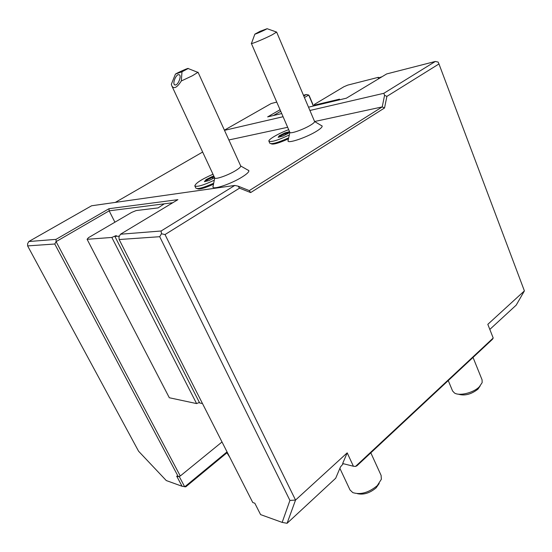 <?xml version="1.0" encoding="UTF-8"?>
<svg xmlns="http://www.w3.org/2000/svg" width="552" height="552" viewBox="0 0 552 552"><rect width="100%" height="100%" fill="white"/><g stroke="black" fill="none" stroke-linecap="round" stroke-linejoin="round"><path stroke-width="0.83" d="M386.897 96.379L438.964 63.956L438.15 62.079L435.321 61.465L383.833 93.302L384.571 95.323L386.897 96.379L384.544 107.971L250.656 192.579L239.513 188.163L165.027 234.552L295.541 500.064L287.088 523.296L335.678 478.253L340.474 466.951L343.254 463.68M347.194 452.854L342.654 463.528L353.411 466.247L347.194 452.854L295.541 500.064L289.924 500.436L159.714 236.704L161.453 233.772L161.101 230.998L234.8 185.437L238.167 186.169L249.304 190.599L250.656 192.579M353.411 466.247L355.522 466.426L493.205 338.017L487.816 324.334L524.4 290.897L516.21 305.125L489.824 329.42M438.964 63.956L524.4 290.897M165.027 234.552L161.453 233.772M287.088 523.296L282.169 522.399L289.924 500.436M282.169 522.399L260.592 514.609L254.817 503.224L252.761 502.506L119.156 239.527L159.714 236.704M355.522 466.426L356.937 465.784L492.481 339.287L493.205 338.017M384.571 95.323L382.219 106.909L384.544 107.971M267.106 28.704L260.089 31.298L254.865 34.134C255.528 34.258 265.236 29.946 267.106 28.704L276.635 32.085L272.143 34.824C265.084 38.488 252.436 43.801 251.415 43.546L289.869 132.411C290.317 134.122 303.614 129.465 310.61 125.111C313.377 123.406 314.709 122.206 314.592 121.509L382.219 106.909L249.304 190.599M239.513 188.163L238.167 186.169M234.8 185.437L91.597 205.772L28.801 241.528L27.6 243.756L27.621 245.902L54.786 244.012L56.09 241.631L109.158 210.836L108.985 208.711L177.91 199.651L120.488 234.227L161.101 230.998M120.488 234.227L118.928 236.946L119.156 239.527M202.48 403.546L199.645 402.946L114.906 236.442L116.272 235.538L111.828 237.45L87.099 239.299L88.472 237.677L131.659 212.403L136.171 210.56L158.107 207.904L164.275 203.826L172.769 202.743M199.396 402.449L196.588 403.581L169.326 397.75L87.099 239.299M119.411 236.097L114.906 236.442M111.828 237.45L196.588 403.581M114.857 222.09L109.158 210.836L164.275 203.826M227.334 452.461L185.748 486.836L182.063 486.257L176.681 476.121L178.282 476.673L54.786 244.012M222.007 441.979L180.276 475.99L178.282 476.673M382.053 76.707L378.203 78.032L378.396 77.308L347.808 85.091L343.896 86.747L314.323 104.438L314.288 105.17L339.508 99.16L337.355 100.333M378.596 77.818L378.396 77.308M314.288 105.17L314.536 105.756M435.321 61.465L386.669 73.933L346.387 98.187L308.513 107.185M281.686 113.56L267.651 116.893L280.023 109.738M303.766 95.993L306.325 94.516L303.448 95.255M276.711 102.106L271.204 103.514L224.409 130.155M383.833 93.302L309.913 110.483M283.059 116.727L224.492 130.341M287.64 127.298L228.873 139.966M115.32 202.405L202.646 152.041M213.031 184.444C204.123 188.363 198.858 189.75 197.237 188.605M212.941 186.424L212.948 187.128C213.555 189.847 231.523 183.692 242.024 177.068C246.903 174.011 249.173 171.858 248.835 170.623L248.331 170.175M288.082 139.007C278.498 143.278 272.84 144.859 271.108 143.734M287.999 140.477L287.999 141.05C288.406 143.637 307.015 137.262 316.744 131.114C320.602 128.699 322.402 127.001 322.133 126.028L321.733 125.649M28.801 241.528L56.014 239.361L108.985 208.711M180.276 475.99L56.09 241.631L56.014 239.361M182.063 486.257L166.269 480.55L138.573 451.212L27.621 245.902M227.038 451.881L184.713 486.836L179.165 476.369M273.412 115.527L280.699 111.297M304.421 97.531L308.72 95.041L313.363 106.032M306.325 94.516L308.72 95.041L309.341 96.007L313.557 105.984M195.829 188.066L195.85 188.101C197.602 189.35 203.371 187.804 213.148 183.45M197.485 72.222L198.051 72.25L240.72 166C240.865 166.89 239.195 168.408 235.697 170.568C228.148 175.253 215.314 179.752 214.721 177.958L212.948 187.128M212.989 174.246C201.59 179.29 195.532 183.181 194.822 185.927C196.898 187.169 203.233 185.334 213.817 180.421M175.432 74.078L181.981 71.788L188.156 68.538C189.288 67.503 178.317 72.277 175.432 74.078L171.334 84.311L171.858 85.926L214.721 177.958M171.858 85.926C173.88 89.3 177.033 87.651 181.318 80.978L192.337 75.79L198.051 72.25M181.981 71.788L181.318 80.978M175.708 84.974L174.508 84.787C172.555 83.366 175.515 75.389 178.268 74.651L179.497 74.837C181.456 76.259 178.448 84.304 175.708 84.974M212.817 178.627L212.147 176.578L213.879 176.164L212.147 176.571L206.075 179.628L204.412 181.649L208.973 180.559M204.412 181.649L204.82 181.56M206.075 179.628L206.876 180.124L205.917 181.297M207.283 180.98L206.876 180.124L212.251 177.42L214.245 176.944M269.818 143.251L269.831 143.278C271.812 144.41 277.939 142.664 288.199 138.048M288.682 129.692C279.084 133.122 267.83 139.635 268.914 141.202C271.253 142.299 277.891 140.291 288.82 135.178M251.277 43.491L251.574 43.118M276.635 32.085L314.578 121.468M282.769 136.13L288.454 133.28L289.476 131.68L284.887 132.908L279.264 135.723L278.173 137.351L282.831 136.102M284.887 132.908L279.271 135.723L280.043 136.178L279.498 136.999M289.476 131.68L284.88 132.915L285.018 133.681L280.043 136.178L280.312 136.786M289.462 131.686L289.034 132.37M285.494 134.764L285.018 133.681L288.848 132.666M339.88 468.358L350.016 489.955L352.797 492.612C360.525 494.999 368.674 492.688 377.237 485.677L381.363 479.253L381.108 475.41L370.82 452.826M379.183 483.511L376.14 487.83C369.868 493.081 363.623 495.027 357.413 493.667M226.948 452.785L229.708 457.146M448.252 380.563L452.578 390.968L454.489 393.01C459.423 396.274 473.45 392.831 479.329 386.821L482.151 382.619L482.089 379.866L473.036 357.434M480.15 385.965L477.956 389.146C471.132 394.418 464.57 396.088 458.284 394.156M208.891 180.601L214.604 177.723M248.835 170.623L240.72 166M188.156 68.538L197.989 72.422M174.508 84.787L175.094 85.049M195.85 188.101L194.822 185.927M212.147 176.571L206.089 179.621L204.447 181.636M322.133 126.028L314.592 121.509M289.869 132.411L287.999 141.05M254.865 34.134L251.415 43.546M273.24 30.822L276.58 32.188M269.831 143.278L268.914 141.202M279.291 135.716L278.215 137.331"/></g></svg>
